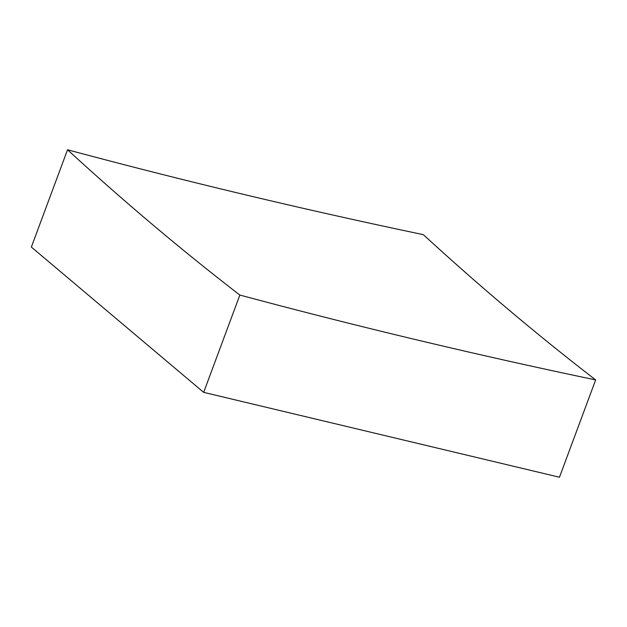 <?xml version="1.0" encoding="UTF-8"?>
<svg xmlns="http://www.w3.org/2000/svg" width="627" height="627" viewBox="0 0 627 627"><rect width="100%" height="100%" fill="white"/><g stroke="black" fill="none" stroke-linecap="round" stroke-linejoin="round"><path stroke-width="0.94" d="M239.859 295.051A8407.404 7097.648 130.1 0 0 416.861 339.897A8407.404 7097.648 130.1 0 0 595.65 379.923A8407.404 4147.527 103.4 0 1 423.327 234.639A8407.404 7097.648 130.1 0 1 244.538 194.613A8407.404 7097.648 130.1 0 1 67.536 149.767L31.35 247.077L203.673 392.361L239.859 295.051A8407.404 4147.527 103.4 0 1 67.536 149.767M595.65 379.923L559.464 477.233L203.673 392.361"/></g></svg>
